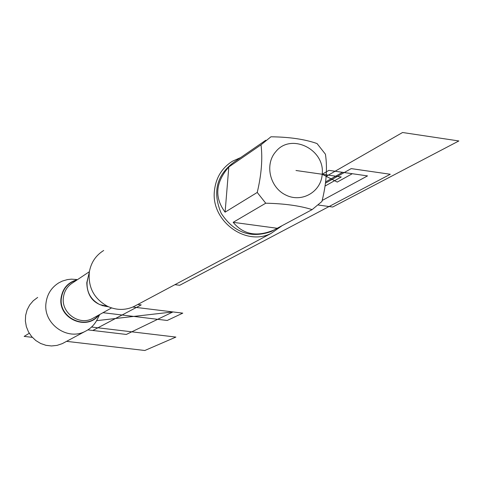 <?xml version="1.0" encoding="UTF-8"?>
<svg xmlns="http://www.w3.org/2000/svg" width="483" height="483" viewBox="0 0 483 483"><rect width="100%" height="100%" fill="white"/><g stroke="black" fill="none" stroke-linecap="round" stroke-linejoin="round"><path stroke-width="0.72" d="M77.407 279.687C67.976 282.241 62.518 288.423 61.027 298.24C58.093 318.641 86.964 331.26 98.943 314.946M76.652 279.5L71.351 279.162L67.403 279.597L62.337 281.082L58.793 282.845C51.343 287.536 47.068 294.334 45.976 303.239C43.186 323.586 66.883 340.817 84.779 331.58C90.544 328.82 94.813 324.546 97.584 318.756L99.709 314.524M275.781 151.692C264.412 164.371 269.84 187.652 285.954 195.126C301.881 203.059 321.171 191.829 322.203 174.248C325.24 149.35 290.869 132.493 275.781 151.692M261.019 144.822C262.734 158.702 261.472 174.58 257.234 192.451L265.735 203.204C284.402 203.609 299.871 205.746 312.127 209.616L321.938 201.471C326.363 183.781 327.528 168.03 325.427 154.21L317.053 143.566C304.9 139.267 289.534 137.009 270.957 136.792L261.019 144.822L228.809 166.967C215.46 182.435 214.229 197.499 225.102 212.152L257.234 192.451M265.807 140.227L233.947 162.203C216.571 175.051 212.321 192.089 221.196 213.317C233.887 232.54 250.478 238.644 270.963 231.629L274.398 229.799M265.735 203.204L233.162 222.325C243.39 234.653 257.041 237.195 274.109 229.938L312.127 209.616M103.688 250.484C95.767 255.435 90.985 262.619 89.337 272.032C87.972 287.421 94.076 298.868 107.655 306.379C116.415 310.315 125.079 310.418 133.652 306.681L136.689 305.057M281.867 225.839L271.09 233.41C245.424 246.596 210.757 220.713 214.434 190.821C215.853 177.756 221.902 167.873 232.565 161.159L240.594 157.615M277.296 228.29L233.162 222.325M225.102 212.152L228.809 166.967M37.668 297.419L33.249 300.764L29.662 305.008L27.084 309.959L25.629 315.381L25.376 321.02L26.336 326.605L28.467 331.881L31.661 336.591L35.772 340.515L40.608 343.467L45.933 345.309L51.5 345.961L57.042 345.387L62.307 343.624L64.843 342.266M295.988 170.499L341.246 176.971L325.077 186.033M325.669 181.886L342.562 172.316L367.515 175.903L322.185 200.457M352.288 173.717L328.899 170.354L322.203 174.248L337.267 182.079L352.288 173.717M325.506 183.129L351.195 168.615L390.294 174.26L179.706 285.272L174.937 284.668M318.46 205.052L332.684 207.026L458.85 140.958L402.556 132.505L326.224 176.337M172.956 311.933L96.6 320.67L172.956 311.933L126.323 334.447L87.87 329.883L92.833 330.475L141.211 304.906L137.77 304.483M102.994 312.694L167.209 320.477L182.767 313.135L132.861 307.031M102.595 305.238L102.366 305.642M91.559 327.033L175.884 337.08L144.828 350.495L66.551 341.348M32.325 337.345L24.15 336.391L29.258 333.27M87.978 277.822L87.049 282.374C86.668 292.384 90.895 299.792 99.715 304.586L108.258 306.663M108.446 306.747C94.384 305.033 87.169 297.009 86.801 282.67L88.238 276.717M89.391 271.694L73.054 282.591C67.409 286.045 64.173 291.116 63.358 297.812C61.299 312.96 79.061 325.711 92.277 318.653L111.561 307.931M102.722 305.757L102.837 305.292M98.417 315.236C86.264 330.704 58.503 318.049 61.359 298.216C62.754 288.792 67.94 282.724 76.906 280.019M270.963 231.629L274.109 229.938M108.24 306.651L99.715 304.586L107.655 306.379M87.978 277.834L89.337 272.032M102.595 305.715L102.698 305.262M133.652 306.681L271.09 233.41M62.307 343.624L84.779 331.58"/></g></svg>
